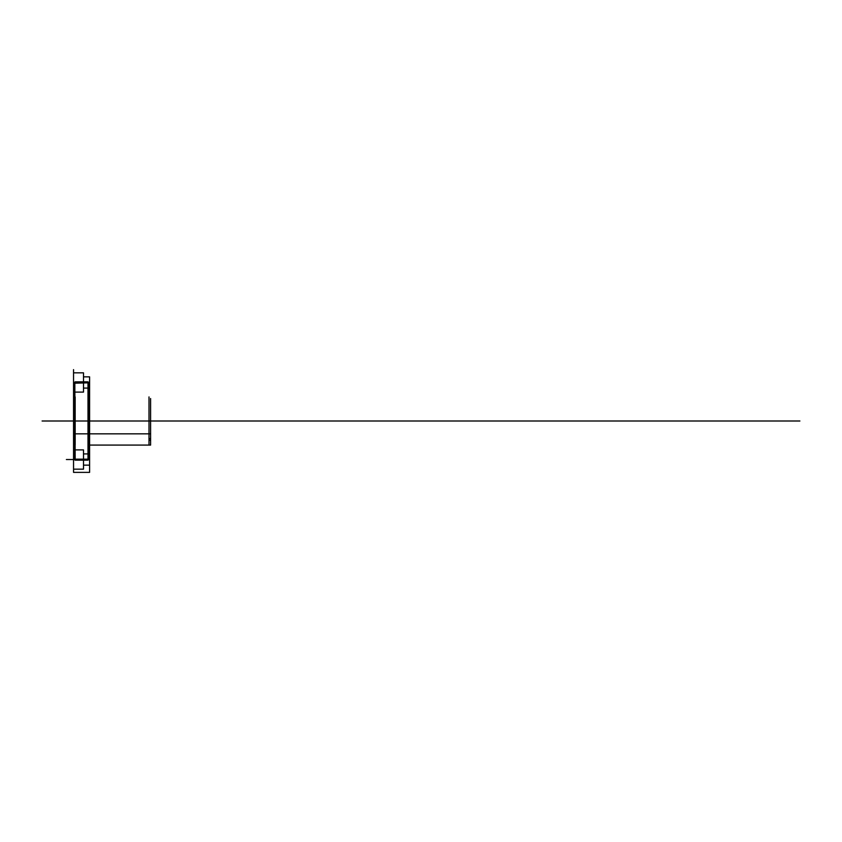 <?xml version="1.0" encoding="UTF-8"?>
<svg xmlns="http://www.w3.org/2000/svg" width="842" height="842" viewBox="0 0 842 842"><rect width="100%" height="100%" fill="white"/><g stroke="black" fill="none" stroke-linecap="round" stroke-linejoin="round"><path stroke-width="1.26" d="M88.315 383.247L89.599 383.247L88 381.847L88 382.826L73.549 383.247L88 382.826L88 381.847L75.159 381.847C75.159 365.86 75.159 365.86 75.159 381.847L88 381.847C88 365.86 88 365.86 88 381.847L89.599 383.247C89.599 367.533 89.599 367.533 89.599 383.247L89.599 458.753L89.599 383.247L88 382.826L88 459.174L89.599 458.753C89.599 474.467 89.599 474.467 89.599 458.753L88.315 458.753L88.315 383.247M88 460.153L89.599 458.753L88 460.153C88 476.14 88 476.14 88 460.153L75.159 460.153L88 460.153L88 459.174L75.159 459.174L88 459.174L88 460.153M42.1 421L75.159 421L73.549 421L75.159 421L73.549 421L75.159 421L73.549 421L75.159 421L75.159 445.081L75.159 396.919L75.159 443.471L75.159 421L75.159 438.661L75.159 421L73.549 421L150.602 421L149.002 421L150.602 421L150.602 403.339L150.602 421C150.602 437.556 150.602 437.556 150.602 421L150.602 443.471L150.602 421C150.602 404.444 150.602 404.444 150.602 421L150.602 398.529L150.602 421L89.599 421L89.599 445.081L89.599 396.919L89.599 421L149.002 421L149.002 396.919L149.002 421L150.602 421L150.602 438.661L150.602 421L73.549 421L73.549 396.919L73.549 445.081L73.549 421C73.549 404.444 73.549 404.444 73.549 421L73.549 398.529L73.549 421C73.549 437.556 73.549 437.556 73.549 421L799.9 421M73.549 372.838L73.549 392.109L73.549 372.838L83.505 372.838L83.505 392.109L83.505 372.838M73.549 383.247C73.549 367.533 73.549 367.533 73.549 383.247L73.549 458.753C73.549 474.467 73.549 474.467 73.549 458.753L74.833 458.753L75.159 460.153L73.549 458.753L75.159 460.153C75.159 476.14 75.159 476.14 75.159 460.153L74.833 383.247L74.833 458.753L73.549 458.753L73.549 383.247L75.159 381.847L73.549 383.247M83.505 453.912L83.505 465.142L89.599 465.142L89.599 453.912L89.599 465.142L89.599 459.532L73.549 459.532L73.549 469.162L73.549 449.891L73.549 469.162L83.505 469.162L83.505 449.891L83.505 469.162L83.505 453.912L89.599 453.912M83.505 388.088L83.505 376.858L83.505 388.088L89.599 388.088L89.599 376.858L89.599 388.088M149.002 421L149.002 445.081L149.002 403.339L149.002 421L150.602 421L149.002 421M73.549 449.891L83.505 449.891M75.159 382.826L75.159 381.847L75.159 382.826M83.505 376.858L89.599 376.858M73.549 392.109L83.505 392.109M73.549 433.84L73.549 438.661L75.159 438.661L75.159 440.261L73.549 440.261L73.549 443.471L75.159 443.471L75.159 445.081L73.549 445.081L73.549 472.373L89.599 472.373L89.599 445.081L150.602 445.081L150.602 440.261L149.002 440.261L149.002 438.661L150.602 438.661L150.602 433.84L73.549 433.84M73.549 469.162L83.505 469.162M83.505 465.142L89.599 465.142M73.549 459.532L66.381 459.532M73.549 472.373L73.549 369.627M73.549 459.764L73.549 382.236L73.549 459.764"/></g></svg>
